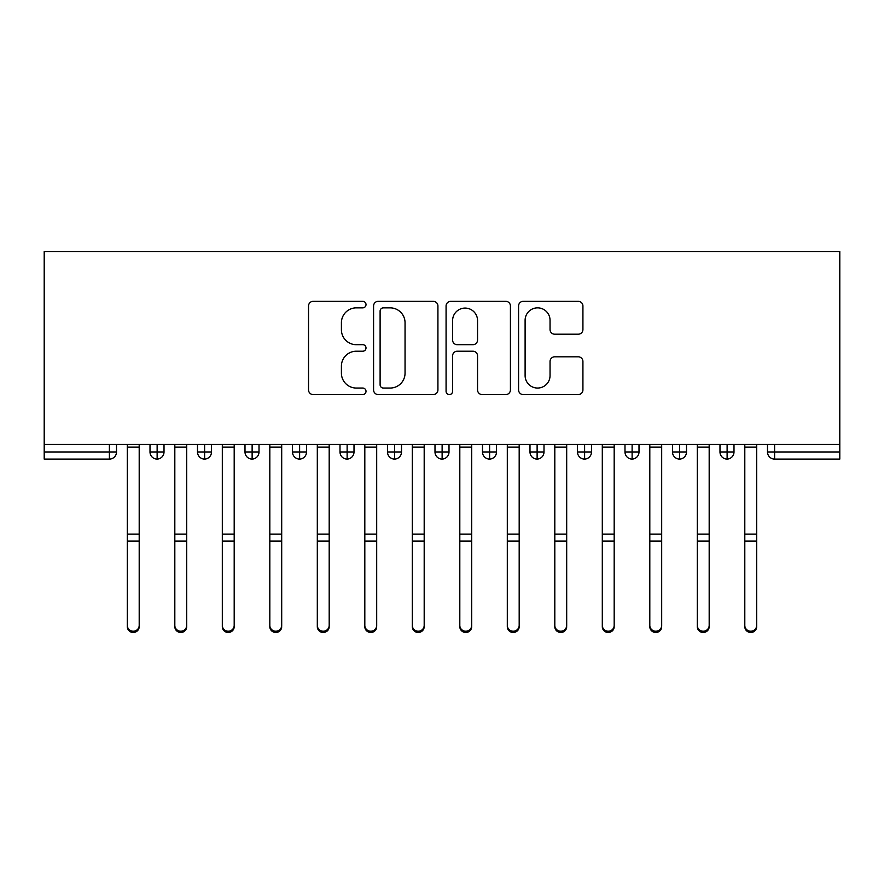 <?xml version="1.0" encoding="UTF-8"?>
<svg xmlns="http://www.w3.org/2000/svg" width="884" height="884" viewBox="0 0 884 884"><rect width="100%" height="100%" fill="white"/><g stroke="black" fill="none" stroke-linecap="round" stroke-linejoin="round"><path stroke-width="1.33" d="M366.009 304.593A3.26 3.26 0 0 0 362.738 301.333L313.201 301.333A4.663 4.663 0 0 0 308.538 305.997L308.538 389.91A4.663 4.663 0 0 0 313.201 394.573L362.738 394.573A3.26 3.26 0 0 0 366.009 391.314A3.26 3.26 0 0 0 362.738 388.054L356.329 388.054A14.918 14.918 0 0 1 341.412 373.125L341.412 366.131A14.918 14.918 0 0 1 356.329 351.213L362.738 351.213A3.26 3.26 0 0 0 366.009 347.953A3.26 3.26 0 0 0 362.738 344.694L356.329 344.694A14.918 14.918 0 0 1 341.412 329.765L341.412 322.782A14.918 14.918 0 0 1 356.329 307.853L362.738 307.853A3.26 3.26 0 0 0 366.009 304.593M578.258 334.196A4.663 4.663 0 0 0 582.921 329.533L582.921 305.997A4.663 4.663 0 0 0 578.258 301.333L523.24 301.333A4.663 4.663 0 0 0 518.577 305.997L518.577 389.91A4.663 4.663 0 0 0 523.24 394.573L578.258 394.573A4.663 4.663 0 0 0 582.921 389.91L582.921 361.479A4.663 4.663 0 0 0 578.258 356.816L554.71 356.816A4.663 4.663 0 0 0 550.047 361.479L550.047 375.578A12.475 12.475 0 0 1 537.582 388.054A12.475 12.475 0 0 1 525.107 375.578L525.107 320.328A12.475 12.475 0 0 1 537.582 307.853A12.475 12.475 0 0 1 550.047 320.328L550.047 329.533A4.663 4.663 0 0 0 554.71 334.196L578.258 334.196M44.2 444.376L44.2 251.531L839.8 251.531L839.8 444.376L44.2 444.376L44.2 451.978L109.395 451.978L109.395 444.376M437.923 305.997A4.663 4.663 0 0 0 433.259 301.333L378.242 301.333A4.663 4.663 0 0 0 373.578 305.997L373.578 389.91A4.663 4.663 0 0 0 378.242 394.573L433.259 394.573A4.663 4.663 0 0 0 437.923 389.91L437.923 305.997M450.741 301.333L505.758 301.333A4.663 4.663 0 0 1 510.422 305.997L510.422 389.91A4.663 4.663 0 0 1 505.758 394.573L482.211 394.573A4.663 4.663 0 0 1 477.548 389.91L477.548 355.876A4.663 4.663 0 0 0 472.885 351.213L457.271 351.213A4.663 4.663 0 0 0 452.608 355.876L452.608 391.314A3.26 3.26 0 0 1 449.348 394.573A3.26 3.26 0 0 1 446.077 391.314L446.077 305.997A4.663 4.663 0 0 1 450.741 301.333M116.511 444.376L116.511 451.978A7.127 7.127 0 0 1 109.395 459.094L44.2 459.094L44.2 451.978M839.8 459.094L774.605 459.094A7.127 7.127 0 0 1 767.489 451.978L767.489 444.376L767.489 451.978A7.127 7.127 0 0 0 774.605 459.094L774.605 451.978L839.8 451.978L839.8 459.094M839.8 444.376L839.8 451.978M157.131 459.094A7.127 7.127 0 0 1 150.004 451.978L150.004 444.376L150.004 451.978A7.127 7.127 0 0 0 157.131 459.094A7.127 7.127 0 0 0 164.015 451.978L164.015 444.376L164.015 451.978A7.127 7.127 0 0 1 157.131 459.094L157.131 451.978L164.015 451.978M157.131 444.376L157.131 451.978L150.004 451.978M109.395 459.094A7.127 7.127 0 0 0 116.511 451.978A7.127 7.127 0 0 1 109.395 459.094L109.395 451.978L116.511 451.978M204.624 444.376L204.624 451.978L197.497 451.978L197.497 444.376L197.497 451.978A7.127 7.127 0 0 0 204.624 459.094A7.127 7.127 0 0 0 211.508 451.978L211.508 444.376L211.508 451.978A7.127 7.127 0 0 1 204.624 459.094A7.127 7.127 0 0 1 197.497 451.978A7.127 7.127 0 0 0 204.624 459.094L204.624 451.978L211.508 451.978M252.128 444.376L252.128 451.978L245.001 451.978L245.001 444.376L245.001 451.978A7.127 7.127 0 0 0 252.128 459.094A7.127 7.127 0 0 0 259.012 451.978L259.012 444.376L259.012 451.978A7.127 7.127 0 0 1 252.128 459.094A7.127 7.127 0 0 1 245.001 451.978A7.127 7.127 0 0 0 252.128 459.094L252.128 451.978L259.012 451.978M299.621 444.376L299.621 459.094A7.127 7.127 0 0 1 292.493 451.978L292.493 444.376L292.493 451.978A7.127 7.127 0 0 0 299.621 459.094A7.127 7.127 0 0 0 306.516 451.978L306.516 444.376M347.125 444.376L347.125 459.094A7.127 7.127 0 0 1 339.997 451.978A7.127 7.127 0 0 0 347.125 459.094A7.127 7.127 0 0 1 339.997 451.978L339.997 444.376M354.009 444.376L354.009 451.978A7.127 7.127 0 0 1 347.125 459.094A7.127 7.127 0 0 0 354.009 451.978L339.997 451.978M394.618 444.376L394.618 451.978L387.49 451.978L387.49 444.376L387.49 451.978A7.127 7.127 0 0 0 394.618 459.094A7.127 7.127 0 0 0 401.513 451.978L401.513 444.376L401.513 451.978A7.127 7.127 0 0 1 394.618 459.094A7.127 7.127 0 0 1 387.49 451.978A7.127 7.127 0 0 0 394.618 459.094L394.618 451.978L401.513 451.978M442.122 459.094A7.127 7.127 0 0 1 434.994 451.978L434.994 444.376L434.994 451.978A7.127 7.127 0 0 0 442.122 459.094A7.127 7.127 0 0 0 449.006 451.978L449.006 444.376L449.006 451.978A7.127 7.127 0 0 1 442.122 459.094L442.122 451.978L449.006 451.978M489.614 444.376L489.614 451.978L482.487 451.978L482.487 444.376L482.487 451.978A7.127 7.127 0 0 0 489.614 459.094A7.127 7.127 0 0 0 496.51 451.978L496.51 444.376L496.51 451.978A7.127 7.127 0 0 1 489.614 459.094A7.127 7.127 0 0 1 482.487 451.978A7.127 7.127 0 0 0 489.614 459.094L489.614 451.978L496.51 451.978M537.118 444.376L537.118 459.094A7.127 7.127 0 0 1 529.991 451.978L529.991 444.376L529.991 451.978A7.127 7.127 0 0 0 537.118 459.094A7.127 7.127 0 0 0 544.003 451.978L544.003 444.376M584.611 444.376L584.611 459.094A7.127 7.127 0 0 1 577.484 451.978L577.484 444.376L577.484 451.978A7.127 7.127 0 0 0 584.611 459.094A7.127 7.127 0 0 0 591.506 451.978L591.506 444.376M632.115 444.376L632.115 459.094A7.127 7.127 0 0 1 624.988 451.978L624.988 444.376L624.988 451.978A7.127 7.127 0 0 0 632.115 459.094A7.127 7.127 0 0 0 638.999 451.978L638.999 444.376M679.608 444.376L679.608 451.978L672.492 451.978L672.492 444.376L672.492 451.978A7.127 7.127 0 0 0 679.608 459.094A7.127 7.127 0 0 0 686.503 451.978L686.503 444.376L686.503 451.978A7.127 7.127 0 0 1 679.608 459.094A7.127 7.127 0 0 1 672.492 451.978A7.127 7.127 0 0 0 679.608 459.094L679.608 451.978L686.503 451.978M727.112 444.376L727.112 451.978L719.985 451.978L719.985 444.376L719.985 451.978A7.127 7.127 0 0 0 727.112 459.094A7.127 7.127 0 0 0 733.996 451.978L733.996 444.376L733.996 451.978A7.127 7.127 0 0 1 727.112 459.094A7.127 7.127 0 0 1 719.985 451.978A7.127 7.127 0 0 0 727.112 459.094L727.112 451.978L733.996 451.978M442.122 444.376L442.122 451.978L434.994 451.978M383.369 307.853A3.26 3.26 0 0 0 380.109 311.124L380.109 384.783A3.26 3.26 0 0 0 383.369 388.054L390.131 388.054A14.918 14.918 0 0 0 405.049 373.125L405.049 322.782A14.918 14.918 0 0 0 390.131 307.853L383.369 307.853M477.548 320.561A12.475 12.475 0 0 0 465.083 308.085A12.475 12.475 0 0 0 452.608 320.561L452.608 340.031A4.663 4.663 0 0 0 457.271 344.694L472.885 344.694A4.663 4.663 0 0 0 477.548 340.031L477.548 320.561M139.197 626.657A5.934 5.812 180 0 1 133.263 632.469A5.934 5.812 180 0 1 127.318 626.657L127.318 625.397A5.934 5.812 -0 0 0 133.263 631.209A5.934 5.812 -0 0 0 139.197 625.397L139.197 542.334M127.318 444.376L127.318 625.397M139.197 444.376L139.197 625.397M186.701 626.657A5.934 5.812 180 0 1 180.756 632.469A5.934 5.812 180 0 1 174.822 626.657L174.822 625.397A5.934 5.812 -0 0 0 180.756 631.209A5.934 5.812 -0 0 0 186.701 625.397L186.701 542.334M234.194 626.657A5.934 5.812 180 0 1 228.26 632.469A5.934 5.812 180 0 1 222.315 626.657L222.315 625.397A5.934 5.812 -0 0 0 228.26 631.209A5.934 5.812 -0 0 0 234.194 625.397L234.194 542.334M281.698 626.657A5.934 5.812 180 0 1 275.753 632.469A5.934 5.812 180 0 1 269.819 626.657L269.819 625.397A5.934 5.812 -0 0 0 275.753 631.209A5.934 5.812 -0 0 0 281.698 625.397L281.698 542.334M329.191 626.657A5.934 5.812 180 0 1 323.257 632.469A5.934 5.812 180 0 1 317.312 626.657L317.312 625.397A5.934 5.812 -0 0 0 323.257 631.209A5.934 5.812 -0 0 0 329.191 625.397L329.191 542.334M174.822 444.376L174.822 625.397M186.701 444.376L186.701 625.397M222.315 444.376L222.315 625.397M234.194 444.376L234.194 625.397M269.819 444.376L269.819 625.397M281.698 444.376L281.698 625.397M317.312 444.376L317.312 625.397M329.191 444.376L329.191 625.397M376.694 626.657A5.934 5.812 180 0 1 370.75 632.469A5.934 5.812 180 0 1 364.816 626.657L364.816 625.397A5.934 5.812 -0 0 0 370.75 631.209A5.934 5.812 -0 0 0 376.694 625.397L376.694 542.334M364.816 444.376L364.816 625.397M376.694 444.376L376.694 625.397M424.187 626.657A5.934 5.812 180 0 1 418.254 632.469A5.934 5.812 180 0 1 412.309 626.657L412.309 625.397A5.934 5.812 -0 0 0 418.254 631.209A5.934 5.812 -0 0 0 424.187 625.397L424.187 542.334M471.691 626.657A5.934 5.812 180 0 1 465.746 632.469A5.934 5.812 180 0 1 459.813 626.657L459.813 625.397A5.934 5.812 -0 0 0 465.746 631.209A5.934 5.812 -0 0 0 471.691 625.397L471.691 542.334M519.184 626.657A5.934 5.812 180 0 1 513.25 632.469A5.934 5.812 180 0 1 507.305 626.657L507.305 625.397A5.934 5.812 -0 0 0 513.25 631.209A5.934 5.812 -0 0 0 519.184 625.397L519.184 542.334M412.309 444.376L412.309 625.397M424.187 444.376L424.187 625.397M459.813 444.376L459.813 625.397M471.691 444.376L471.691 625.397M507.305 444.376L507.305 625.397M519.184 444.376L519.184 625.397M566.688 626.657A5.934 5.812 180 0 1 560.743 632.469A5.934 5.812 180 0 1 554.809 626.657L554.809 625.397A5.934 5.812 -0 0 0 560.743 631.209A5.934 5.812 -0 0 0 566.688 625.397L566.688 542.334M554.809 444.376L554.809 625.397M566.688 444.376L566.688 625.397M614.181 626.657A5.934 5.812 180 0 1 608.247 632.469A5.934 5.812 180 0 1 602.302 626.657L602.302 625.397A5.934 5.812 -0 0 0 608.247 631.209A5.934 5.812 -0 0 0 614.181 625.397L614.181 542.334M602.302 444.376L602.302 625.397M614.181 444.376L614.181 625.397M661.685 626.657A5.934 5.812 180 0 1 655.74 632.469A5.934 5.812 180 0 1 649.806 626.657L649.806 625.397A5.934 5.812 -0 0 0 655.74 631.209A5.934 5.812 -0 0 0 661.685 625.397L661.685 542.334M649.806 444.376L649.806 625.397M661.685 444.376L661.685 625.397M709.178 626.657A5.934 5.812 180 0 1 703.244 632.469A5.934 5.812 180 0 1 697.299 626.657L697.299 625.397A5.934 5.812 -0 0 0 703.244 631.209A5.934 5.812 -0 0 0 709.178 625.397L709.178 542.334M697.299 444.376L697.299 625.397M709.178 444.376L709.178 625.397M756.682 626.657A5.934 5.812 180 0 1 750.737 632.469A5.934 5.812 180 0 1 744.803 626.657L744.803 625.397A5.934 5.812 -0 0 0 750.737 631.209A5.934 5.812 -0 0 0 756.682 625.397L756.682 542.334M744.803 444.376L744.803 625.397M756.682 444.376L756.682 625.397M774.605 444.376L774.605 451.978L767.489 451.978A7.127 7.127 0 0 0 774.605 459.094M292.493 451.978A7.127 7.127 0 0 0 299.621 459.094A7.127 7.127 0 0 0 306.516 451.978L292.493 451.978M529.991 451.978A7.127 7.127 0 0 0 537.118 459.094A7.127 7.127 0 0 0 544.003 451.978L529.991 451.978M577.484 451.978A7.127 7.127 0 0 0 584.611 459.094A7.127 7.127 0 0 0 591.506 451.978L577.484 451.978M624.988 451.978A7.127 7.127 0 0 0 632.115 459.094A7.127 7.127 0 0 0 638.999 451.978L624.988 451.978M139.197 447.105L127.318 447.105M139.197 534.102L127.318 534.102M139.197 541.074L127.318 541.074M186.701 447.105L174.822 447.105M186.701 534.102L174.822 534.102M186.701 541.074L174.822 541.074M234.194 447.105L222.315 447.105M234.194 534.102L222.315 534.102M234.194 541.074L222.315 541.074M281.698 447.105L269.819 447.105M281.698 534.102L269.819 534.102M281.698 541.074L269.819 541.074M329.191 447.105L317.312 447.105M329.191 534.102L317.312 534.102M329.191 541.074L317.312 541.074M376.694 447.105L364.816 447.105M376.694 534.102L364.816 534.102M376.694 541.074L364.816 541.074M424.187 447.105L412.309 447.105M424.187 534.102L412.309 534.102M424.187 541.074L412.309 541.074M471.691 447.105L459.813 447.105M471.691 534.102L459.813 534.102M471.691 541.074L459.813 541.074M519.184 447.105L507.305 447.105M519.184 534.102L507.305 534.102M519.184 541.074L507.305 541.074M566.688 447.105L554.809 447.105M566.688 534.102L554.809 534.102M566.688 541.074L554.809 541.074M614.181 447.105L602.302 447.105M614.181 534.102L602.302 534.102M614.181 541.074L602.302 541.074M661.685 447.105L649.806 447.105M661.685 534.102L649.806 534.102M661.685 541.074L649.806 541.074M709.178 447.105L697.299 447.105M709.178 534.102L697.299 534.102M709.178 541.074L697.299 541.074M756.682 447.105L744.803 447.105M756.682 534.102L744.803 534.102M756.682 541.074L744.803 541.074"/></g></svg>
